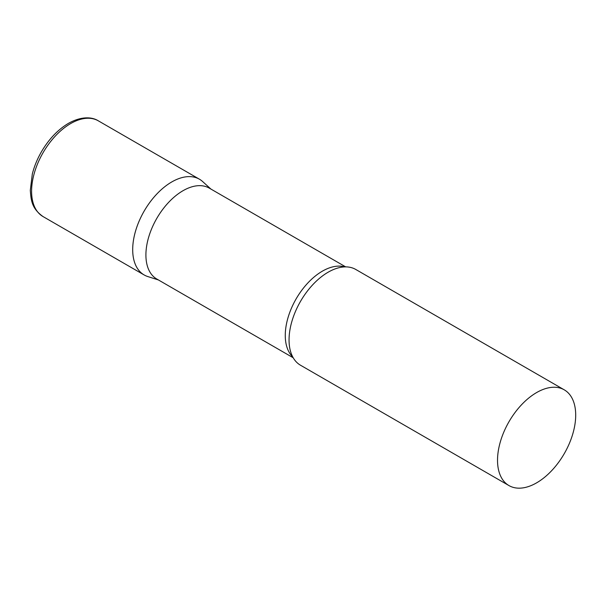 <?xml version="1.0" encoding="UTF-8"?>
<svg xmlns="http://www.w3.org/2000/svg" width="606" height="606" viewBox="0 0 606 606"><rect width="100%" height="100%" fill="white"/><g stroke="black" fill="none" stroke-linecap="round" stroke-linejoin="round"><path stroke-width="0.91" d="M43.034 216.569L144.145 274.95A55.282 31.913 -60 0 1 135.668 230.651A55.282 31.913 -60 0 1 171.786 181.936A55.282 31.913 -60 0 1 199.427 179.202L98.316 120.829A55.282 31.913 -60 0 0 70.675 123.563A55.282 31.913 -60 0 0 34.565 172.278A55.282 31.913 -60 0 0 43.034 216.569C31.679 208.441 31.088 200.397 30.3 190.352L32.315 174.005C34.216 166.491 37.216 159.151 41.314 151.985C48.753 139.244 57.797 129.699 68.463 123.344C82.06 115.746 92.62 117.163 98.316 120.829M345.693 266.882L209.259 188.11A52.48 30.3 120 0 0 168.816 202.169A52.48 30.3 120 0 0 145.91 254.982A52.48 30.3 120 0 0 156.78 279.01L293.213 357.775M210.896 189.057L202.654 181.565A55.282 31.913 120 0 0 159.113 191.693A55.282 31.913 120 0 0 132.699 249.642A55.282 31.913 120 0 0 147.811 276.563L158.424 279.957M564.254 389.832L355.783 269.473A55.282 31.913 120 0 0 335.982 268.594A55.282 31.913 120 0 0 289.054 339.913A55.282 31.913 120 0 0 289.842 348.511A55.282 31.913 120 0 0 300.5 365.221L508.972 485.58A55.282 31.913 120 0 0 551.574 470.771A55.282 31.913 120 0 0 575.7 415.14A55.282 31.913 120 0 0 564.254 389.832A55.282 31.913 120 0 0 521.652 404.641A55.282 31.913 120 0 0 497.526 460.272A55.282 31.913 120 0 0 508.972 485.58M344.693 266.898A52.48 30.3 120 0 0 305.81 285.237A52.48 30.3 120 0 0 285.267 335.436A52.48 30.3 120 0 0 292.728 356.904"/></g></svg>
